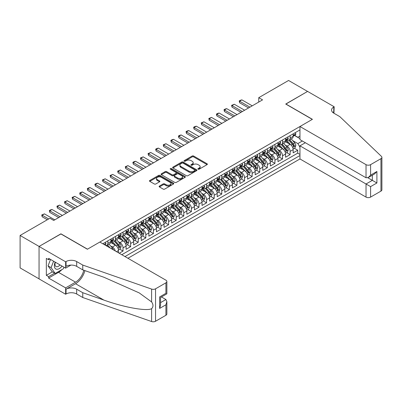 <?xml version="1.0" encoding="UTF-8"?>
<svg xmlns="http://www.w3.org/2000/svg" width="402" height="402" viewBox="0 0 402 402"><rect width="100%" height="100%" fill="white"/><g stroke="black" fill="none" stroke-linecap="round" stroke-linejoin="round"><path stroke-width="0.6" d="M198.101 169.207A0.739 0.427 0 0 0 199.146 169.207L207.065 164.634A1.055 0.608 0 0 0 207.372 164.202A1.055 0.608 0 0 0 207.065 163.77L193.648 156.026A1.055 0.608 0 0 0 192.156 156.026L184.237 160.599A0.739 0.427 0 0 0 184.021 160.9A0.739 0.427 0 0 0 184.237 161.202A0.739 0.427 0 0 0 185.277 161.202L186.302 160.609A3.372 1.95 0 0 1 191.076 160.609L192.191 161.252A3.372 1.95 0 0 1 193.181 162.629A3.372 1.95 0 0 1 192.191 164.011L191.166 164.599A0.739 0.427 0 0 0 190.95 164.9A0.739 0.427 0 0 0 191.166 165.202A0.739 0.427 0 0 0 192.211 165.202L193.236 164.609A3.372 1.95 0 0 1 198.005 164.609L199.126 165.257A3.372 1.95 0 0 1 200.116 166.634A3.372 1.95 0 0 1 199.126 168.011L198.101 168.604A0.739 0.427 0 0 0 197.884 168.905A0.739 0.427 0 0 0 198.101 169.207L198.101 168.604M159.428 186.066A1.055 0.608 0 0 0 159.122 186.498A1.055 0.608 0 0 0 159.428 186.925L163.192 189.101A1.055 0.608 0 0 0 164.684 189.101L173.483 184.021A1.055 0.608 0 0 0 173.79 183.593A1.055 0.608 0 0 0 173.483 183.161L160.061 175.413A1.055 0.608 0 0 0 158.574 175.413L149.775 180.493A1.055 0.608 0 0 0 149.469 180.925A1.055 0.608 0 0 0 149.775 181.352L154.323 183.98A1.055 0.608 0 0 0 155.815 183.98L159.579 181.804A1.055 0.608 0 0 0 159.885 181.377A1.055 0.608 0 0 0 159.579 180.945L157.323 179.644A2.819 1.628 0 0 1 156.499 178.493A2.819 1.628 0 0 1 158.237 176.986A2.819 1.628 0 0 1 161.313 177.342L170.147 182.438A2.819 1.628 0 0 1 170.971 183.593A2.819 1.628 0 0 1 169.232 185.096A2.819 1.628 0 0 1 166.157 184.744L164.684 183.895A1.055 0.608 0 0 0 163.192 183.895L159.428 186.066L159.428 186.925M60.923 233.954L39.084 246.431L20.1 235.466L20.1 267.913L39.049 278.852M60.923 233.823L87.5 249.17L312.304 119.384L285.721 104.038L307.555 91.43L288.571 80.47L258.757 97.681L258.757 102.063M20.1 235.466L49.908 218.256L53.707 220.452L262.556 99.872L258.757 97.681M186.377 175.714A1.055 0.608 0 0 0 187.87 175.714L196.663 170.639A1.055 0.608 0 0 0 196.975 170.207A1.055 0.608 0 0 0 196.663 169.775L183.247 162.031A1.055 0.608 0 0 0 181.754 162.031L172.96 167.106A1.055 0.608 0 0 0 172.649 167.539A1.055 0.608 0 0 0 172.96 167.971L186.377 175.714M170.684 169.368A0.739 0.427 0 0 1 171.433 169.468L185.061 177.337L176.277 182.407A1.055 0.608 0 0 1 174.785 182.407L161.368 174.659L165.132 172.503L165.132 171.629L161.368 173.8A1.055 0.608 0 0 0 161.061 174.232A1.055 0.608 0 0 0 161.368 174.659L161.368 173.8M165.132 172.503A1.055 0.608 0 0 1 166.624 172.503L166.624 171.629A1.055 0.608 0 0 0 165.132 171.629M166.624 171.629L172.066 174.769A1.055 0.608 0 0 0 173.558 174.769L176.051 173.327A1.055 0.608 0 0 0 176.362 172.895A1.055 0.608 0 0 0 176.051 172.468L170.388 169.197A0.739 0.427 0 0 1 170.172 168.895A0.739 0.427 0 0 1 170.629 168.498A0.739 0.427 0 0 1 171.433 168.594L185.076 176.468A1.055 0.608 0 0 1 185.382 176.9A1.055 0.608 0 0 1 185.076 177.327L185.076 176.468M119.248 253.25L123.042 251.054L119.59 249.059M118.098 241.491L120.007 242.592A4.296 2.482 60 0 1 123.042 247.853L126.082 246.099L126.082 249.3L130.64 246.672L127.183 244.677M125.695 237.11L127.6 238.21A4.296 2.482 60 0 1 130.64 243.471L133.675 241.718L133.675 244.918L138.233 242.285L134.781 240.29M133.288 232.723L135.198 233.823A4.296 2.482 60 0 1 138.233 239.084L141.273 237.331L141.273 240.532L145.831 237.904L142.373 235.909M140.886 228.336L142.79 229.436A4.296 2.482 60 0 1 145.831 234.703L148.866 232.949L148.866 236.15L153.423 233.517L149.966 231.522M148.479 223.954L150.383 225.055A4.296 2.482 60 0 1 153.423 230.316L156.458 228.562L156.458 231.763L161.016 229.13L157.564 227.135M156.071 219.567L157.981 220.668A4.296 2.482 60 0 1 161.016 225.929L164.056 224.175L164.056 227.376L168.614 224.748L165.157 222.753M163.669 215.186L165.574 216.286A4.296 2.482 60 0 1 168.614 221.547L171.649 219.793L171.649 222.994L176.207 220.361L172.749 218.366M171.262 210.799L173.167 211.899A4.296 2.482 60 0 1 176.207 217.16L179.247 215.407L179.247 218.608L183.799 215.98L180.347 213.985M178.855 206.417L180.764 207.517A4.296 2.482 60 0 1 183.799 212.779L186.84 211.025L186.84 214.226L191.397 211.593L187.94 209.598M186.453 202.03L188.357 203.131A4.296 2.482 60 0 1 191.397 208.392L194.432 206.638L194.432 209.839L198.99 207.211L195.533 205.216M194.045 197.643L195.95 198.744A4.296 2.482 60 0 1 198.99 204.01L202.03 202.256L202.03 205.457L206.583 202.824L203.131 200.829M201.638 193.261L203.548 194.362A4.296 2.482 60 0 1 206.583 199.623L209.623 197.869L209.623 201.07L214.181 198.437L210.723 196.442M209.236 188.875L211.14 189.975A4.296 2.482 60 0 1 214.181 195.236L217.216 193.483L217.216 196.684L221.773 194.055L218.316 192.061M216.829 184.493L218.738 185.593A4.296 2.482 60 0 1 221.773 190.855L224.813 189.101L224.813 192.302L229.366 189.669L225.914 187.674M224.422 180.106L226.331 181.207A4.296 2.482 60 0 1 229.366 186.468L232.406 184.714L232.406 187.915L236.964 185.287L233.507 183.292M232.019 175.719L233.924 176.825A4.296 2.482 60 0 1 236.964 182.086L239.999 180.332L239.999 183.533L244.557 180.9L241.105 178.905M239.612 171.337L241.522 172.438A4.296 2.482 60 0 1 244.557 177.699L247.597 175.945L247.597 179.146L252.154 176.518L248.697 174.518M247.21 166.951L249.114 168.051A4.296 2.482 60 0 1 252.154 173.317L255.19 171.559L255.19 174.759L259.747 172.131L256.29 170.136M254.803 162.569L256.707 163.669A4.296 2.482 60 0 1 259.747 168.93L262.782 167.177L262.782 170.378L267.34 167.745L263.888 165.75M262.395 158.182L264.305 159.282A4.296 2.482 60 0 1 267.34 164.544L270.38 162.79L270.38 165.991L274.938 163.363L271.481 161.368M269.993 153.8L271.898 154.901A4.296 2.482 60 0 1 274.938 160.162L277.973 158.408L277.973 161.609L282.531 158.976L279.073 156.981M277.586 149.413L279.49 150.514A4.296 2.482 60 0 1 282.531 155.775L285.571 154.021L285.571 157.222L290.123 154.594L290.123 151.393A4.296 2.482 -120 0 0 287.088 146.132L285.179 145.027M286.671 152.599L290.123 154.594M118.489 252.808L118.489 250.486A4.296 2.482 -120 0 0 115.449 245.225L110.751 242.512M115.273 250.954A4.296 2.482 60 0 0 112.414 246.979L110.505 245.878M126.082 246.099A4.296 2.482 -120 0 0 123.042 240.838L118.349 238.13M133.675 241.718A4.296 2.482 -120 0 0 130.64 236.456L125.942 233.743M141.273 237.331A4.296 2.482 -120 0 0 138.233 232.07L133.539 229.356M148.866 232.949A4.296 2.482 -120 0 0 145.831 227.683L141.132 224.974M156.458 228.562A4.296 2.482 -120 0 0 153.423 223.301L148.725 220.587M164.056 224.175A4.296 2.482 -120 0 0 161.016 218.914L156.323 216.206M171.649 219.793A4.296 2.482 -120 0 0 168.614 214.532L163.915 211.819M179.247 215.407A4.296 2.482 -120 0 0 176.207 210.145L171.508 207.437M186.84 211.025A4.296 2.482 -120 0 0 183.799 205.764L179.106 203.05M194.432 206.638A4.296 2.482 -120 0 0 191.397 201.377L186.699 198.663M202.03 202.256A4.296 2.482 -120 0 0 198.99 196.99L194.292 194.282M209.623 197.869A4.296 2.482 -120 0 0 206.583 192.608L201.889 189.895M217.216 193.483A4.296 2.482 -120 0 0 214.181 188.221L209.482 185.513M224.813 189.101A4.296 2.482 -120 0 0 221.773 183.84L217.075 181.126M232.406 184.714A4.296 2.482 -120 0 0 229.366 179.453L224.673 176.739M239.999 180.332A4.296 2.482 -120 0 0 236.964 175.071L232.266 172.357M247.597 175.945A4.296 2.482 -120 0 0 244.557 170.684L239.863 167.971M255.19 171.559A4.296 2.482 -120 0 0 252.154 166.297L247.456 163.589M262.782 167.177A4.296 2.482 -120 0 0 259.747 161.916L255.049 159.202M270.38 162.79A4.296 2.482 -120 0 0 267.34 157.529L262.647 154.82M277.973 158.408A4.296 2.482 -120 0 0 274.938 153.147L270.239 150.433M285.571 154.021A4.296 2.482 -120 0 0 282.531 148.76L277.832 146.047M127.942 258.27L299.962 158.956L366.031 197.101L366.031 183.99L372.337 180.352L372.337 175.217M124.982 256.556L299.962 155.534M299.962 129.926L102.806 243.753M112.374 240.642L112.414 240.662A4.296 2.482 60 0 0 114.56 240.878L117.6 239.125A4.296 2.482 -120 0 0 118.489 237.155L118.489 234.703M119.967 236.255L120.007 236.281A4.296 2.482 60 0 0 122.153 236.492L125.193 234.738A4.296 2.482 -120 0 0 126.082 232.773L126.082 230.316M127.56 231.874L127.6 231.894A4.296 2.482 60 0 0 129.751 232.105L132.786 230.351A4.296 2.482 -120 0 0 133.675 228.386L133.675 225.929M135.157 227.487L135.198 227.512A4.296 2.482 60 0 0 137.343 227.723L140.383 225.969A4.296 2.482 -120 0 0 141.273 223.999L141.273 221.547M142.75 223.1L142.79 223.125A4.296 2.482 60 0 0 144.936 223.336L147.976 221.582A4.296 2.482 -120 0 0 148.866 219.618L148.866 217.16M150.343 218.718L150.383 218.738A4.296 2.482 60 0 0 152.534 218.954L155.569 217.201A4.296 2.482 -120 0 0 156.458 215.231L156.458 212.779M157.941 214.331L157.981 214.356A4.296 2.482 60 0 0 160.127 214.567L163.167 212.814A4.296 2.482 -120 0 0 164.056 210.849L164.056 208.392M165.534 209.95L165.574 209.97A4.296 2.482 60 0 0 167.724 210.186L170.76 208.432A4.296 2.482 -120 0 0 171.649 206.462L171.649 204.005M173.131 205.563L173.167 205.588A4.296 2.482 60 0 0 175.317 205.799L178.352 204.045A4.296 2.482 -120 0 0 179.247 202.08L179.247 199.623M180.724 201.181L180.764 201.201A4.296 2.482 60 0 0 182.91 201.412L185.95 199.658A4.296 2.482 -120 0 0 186.84 197.694L186.84 195.236M188.317 196.794L188.357 196.819A4.296 2.482 60 0 0 190.508 197.03L193.543 195.277A4.296 2.482 -120 0 0 194.432 193.307L194.432 190.855M195.915 192.407L195.95 192.432A4.296 2.482 60 0 0 198.101 192.643L201.141 190.89A4.296 2.482 -120 0 0 202.03 188.925L202.03 186.468M203.507 188.025L203.548 188.046A4.296 2.482 60 0 0 205.693 188.262L208.733 186.508A4.296 2.482 -120 0 0 209.623 184.538L209.623 182.086M211.1 183.639L211.14 183.664A4.296 2.482 60 0 0 213.291 183.875L216.326 182.121A4.296 2.482 -120 0 0 217.216 180.156L217.216 177.699M218.698 179.257L218.738 179.277A4.296 2.482 60 0 0 220.884 179.493L223.924 177.739A4.296 2.482 -120 0 0 224.813 175.769L224.813 173.312M226.291 174.87L226.331 174.895A4.296 2.482 60 0 0 228.477 175.106L231.517 173.352A4.296 2.482 -120 0 0 232.406 171.388L232.406 168.93M233.884 170.483L233.924 170.508A4.296 2.482 60 0 0 236.074 170.719L239.11 168.966A4.296 2.482 -120 0 0 239.999 167.001L239.999 164.544M241.481 166.101L241.522 166.121A4.296 2.482 60 0 0 243.667 166.338L246.707 164.584A4.296 2.482 -120 0 0 247.597 162.614L247.597 160.162M249.074 161.715L249.114 161.74A4.296 2.482 60 0 0 251.26 161.951L254.3 160.197A4.296 2.482 -120 0 0 255.19 158.232L255.19 155.775M256.667 157.333L256.707 157.353A4.296 2.482 60 0 0 258.858 157.569L261.893 155.815A4.296 2.482 -120 0 0 262.782 153.845L262.782 151.393M264.265 152.946L264.305 152.971A4.296 2.482 60 0 0 266.451 153.182L269.491 151.428A4.296 2.482 -120 0 0 270.38 149.464L270.38 147.006M271.858 148.564L271.898 148.584A4.296 2.482 60 0 0 274.048 148.8L277.084 147.042A4.296 2.482 -120 0 0 277.973 145.077L277.973 142.62M279.455 144.177L279.49 144.202A4.296 2.482 60 0 0 281.641 144.413L284.676 142.66A4.296 2.482 -120 0 0 285.571 140.695L285.571 138.238M121.791 254.717L297.721 153.147L297.721 150.207L293.164 152.84L293.164 149.639A4.296 2.482 -120 0 0 290.123 144.378L285.43 141.665M287.048 139.79L287.088 139.816A4.296 2.482 -120 0 0 289.234 140.027A4.296 2.482 -120 0 0 290.123 138.062L290.123 135.605M289.234 140.027L292.274 138.273A4.296 2.482 -120 0 0 293.164 136.308L293.164 133.851M103.299 244.039L103.299 243.471M107.857 240.838L107.857 243.295A4.296 2.482 60 0 1 106.967 245.26A4.296 2.482 60 0 1 105.641 245.391M106.967 245.26L110.002 243.506A4.296 2.482 -120 0 0 110.892 241.542L110.892 239.084M115.449 236.456L115.449 238.909A4.296 2.482 60 0 1 114.56 240.878M123.042 232.07L123.042 234.527A4.296 2.482 60 0 1 122.153 236.492M130.64 227.683L130.64 230.14A4.296 2.482 60 0 1 129.751 232.105M138.233 223.301L138.233 225.753A4.296 2.482 60 0 1 137.343 227.723M145.831 218.914L145.831 221.371A4.296 2.482 60 0 1 144.936 223.336M153.423 214.532L153.423 216.985A4.296 2.482 60 0 1 152.534 218.954M161.016 210.145L161.016 212.603A4.296 2.482 60 0 1 160.127 214.567M168.614 205.764L168.614 208.216A4.296 2.482 60 0 1 167.724 210.186M176.207 201.377L176.207 203.834A4.296 2.482 60 0 1 175.317 205.799M183.799 196.99L183.799 199.447A4.296 2.482 60 0 1 182.91 201.412M191.397 192.608L191.397 195.06A4.296 2.482 60 0 1 190.508 197.03M198.99 188.221L198.99 190.679A4.296 2.482 60 0 1 198.101 192.643M206.583 183.84L206.583 186.292A4.296 2.482 60 0 1 205.693 188.262M214.181 179.453L214.181 181.91A4.296 2.482 60 0 1 213.291 183.875M221.773 175.071L221.773 177.523A4.296 2.482 60 0 1 220.884 179.493M229.366 170.684L229.366 173.141A4.296 2.482 60 0 1 228.477 175.106M236.964 166.297L236.964 168.755A4.296 2.482 60 0 1 236.074 170.719M244.557 161.916L244.557 164.368A4.296 2.482 60 0 1 243.667 166.338M252.154 157.529L252.154 159.986A4.296 2.482 60 0 1 251.26 161.951M259.747 153.147L259.747 155.599A4.296 2.482 60 0 1 258.858 157.569M267.34 148.76L267.34 151.217A4.296 2.482 60 0 1 266.451 153.182M274.938 144.373L274.938 146.83A4.296 2.482 60 0 1 274.048 148.8M282.531 139.991L282.531 142.449A4.296 2.482 60 0 1 281.641 144.413M282.531 155.775L282.531 158.976M274.938 160.162L274.938 163.363M267.34 164.544L267.34 167.745M259.747 168.93L259.747 172.131M252.154 173.317L252.154 176.518M244.557 177.699L244.557 180.9M236.964 182.086L236.964 185.287M229.366 186.468L229.366 189.669M221.773 190.855L221.773 194.055M214.181 195.236L214.181 198.437M206.583 199.623L206.583 202.824M198.99 204.01L198.99 207.211M191.397 208.392L191.397 211.593M183.799 212.779L183.799 215.98M176.207 217.16L176.207 220.361M168.614 221.547L168.614 224.748M161.016 225.929L161.016 229.13M153.423 230.316L153.423 233.517M145.831 234.703L145.831 237.904M138.233 239.084L138.233 242.285M130.64 243.471L130.64 246.672M123.042 247.853L123.042 251.054M299.962 147.202L297.872 143.584L292.777 140.645M297.872 143.584L302.354 141.001M294.49 135.494L299.962 138.655M294.641 135.409L297.872 137.273L299.962 136.067M294.264 148.212L297.721 150.207M297.721 153.147L299.962 154.438M198.397 169.312L199.126 168.89A3.372 1.95 0 0 0 200.116 167.513L200.116 166.634M193.181 162.629L193.181 163.508A3.372 1.95 0 0 1 192.191 164.885L191.463 165.307M207.065 163.77L207.065 164.634L193.648 156.901A1.055 0.608 0 0 0 192.156 156.901L184.528 161.302M196.663 169.775L196.663 170.639L183.247 162.905A1.055 0.608 0 0 0 181.754 162.905L172.976 167.976M194.799 170.508A0.739 0.427 0 0 0 195.015 170.207A0.739 0.427 0 0 0 194.799 169.905L183.026 163.106A0.739 0.427 0 0 0 181.98 163.106L180.9 163.73A3.372 1.95 0 0 0 179.91 165.106A3.372 1.95 0 0 0 180.9 166.483L188.95 171.131A3.372 1.95 0 0 0 193.719 171.131L194.799 170.508L194.799 171.383A0.739 0.427 0 0 0 195.015 171.081L195.015 170.207M179.91 165.106L179.91 165.981A3.372 1.95 0 0 0 180.9 167.363L180.9 166.483M194.799 171.383L193.719 172.011A3.372 1.95 0 0 1 188.95 172.011L180.9 167.363M166.624 172.503L172.066 175.644A1.055 0.608 0 0 0 173.558 175.644L176.051 174.202A1.055 0.608 0 0 0 176.362 173.775L176.362 172.895M177.714 178.031A2.819 1.628 0 0 0 180.784 178.382A2.819 1.628 0 0 0 182.528 176.875A2.819 1.628 0 0 0 181.699 175.724L178.588 173.93A1.055 0.608 0 0 0 177.096 173.93L174.599 175.372A1.055 0.608 0 0 0 174.292 175.8A1.055 0.608 0 0 0 174.599 176.232L177.714 178.031L177.714 178.905A2.819 1.628 0 0 0 180.784 179.257A2.819 1.628 0 0 0 182.528 177.754L182.528 176.875M174.292 175.8L174.292 176.679A1.055 0.608 0 0 0 174.599 177.111L174.599 176.232M177.714 178.905L174.599 177.111M170.971 183.593L170.971 184.468A2.819 1.628 0 0 1 169.232 185.97A2.819 1.628 0 0 1 166.157 185.618L164.684 184.769A1.055 0.608 0 0 0 163.192 184.769L159.443 186.935M156.499 178.493L156.499 179.367A2.819 1.628 0 0 0 157.323 180.518L157.323 179.644M159.579 180.945L159.579 181.804L157.323 180.518M173.468 184.031L160.061 176.292A1.055 0.608 0 0 0 158.574 176.292L149.79 181.362M293.098 148.886L295.063 147.75L295.822 145.559A2.844 1.643 -120 0 0 294.711 142.886L291.244 138.871M290.546 144.655L286.581 140.062M288.289 143.318L285.988 140.65A6.819 3.94 -120 0 0 285.777 140.414M288.847 140.182L292.36 144.248A2.844 1.643 60 0 1 293.375 146.207C293.802 146.78 294.103 146.604 294.284 145.68A2.844 1.643 -120 0 0 293.269 143.72L289.802 139.705M289.053 140.117L292.827 144.484A1.452 0.839 60 0 1 293.194 145.052L294.284 145.68M293.375 146.207L293.581 146.544M295.174 132.69L295.822 133.811A2.844 1.643 60 0 1 295.234 135.067L293.787 135.901A2.844 1.643 -120 0 0 294.284 135.243L294.224 134.992M293.259 136.032L293.269 136.032A2.844 1.643 -120 0 0 293.787 135.901M293.917 135.032L294.284 135.243C294.103 134.816 293.802 134.992 293.375 135.77A2.844 1.643 60 0 1 293.164 136.177M249.949 107.148L239.622 101.188L239.622 102.766L239.205 100.947L240.341 100.289L241.898 99.872L252.23 105.837M248.582 107.937L239.622 102.766M241.898 99.872L239.622 101.188L239.205 100.947M55.18 262.124A6.98 4.03 120 0 0 56.818 269.28A6.98 4.03 120 0 0 62.029 266.074M55.416 262.26A4.779 2.759 120 0 0 55.999 266.536A4.779 2.759 120 0 0 56.697 266.752A4.779 2.759 120 0 0 59.993 264.903M63.988 267.204L63.385 268.747L55.19 273.481L52.149 271.727L48.049 265.898L50.551 259.451M55.19 273.481L51.089 267.652L53.592 261.205M48.049 265.898L51.089 267.652M305.354 142.73L299.962 145.846L370.589 186.623L370.589 197.101L380.955 191.116L380.955 158.669A3.221 1.859 0 0 0 381.9 157.353A3.221 1.859 0 0 0 381.438 156.393L339.831 116.64L333.755 113.133A7.517 4.342 180 0 1 331.555 110.068A7.517 4.342 180 0 1 333.755 106.997L334.173 106.756L307.59 91.41L285.832 104.103M299.962 145.846L299.962 158.956M285.832 103.972L312.414 119.319L299.962 126.509L366.031 164.654A3.221 1.859 0 0 0 370.589 164.654L380.955 158.669M334.173 106.756L333.946 113.243M299.962 126.509L299.962 139.62L366.031 177.764L366.031 164.654M381.9 157.353L381.9 189.799A3.221 1.859 180 0 1 380.955 191.116M370.589 197.101A3.221 1.859 180 0 1 366.031 197.101M332.811 112.465A7.517 4.342 180 0 1 333.755 111.796L333.755 106.997M367.855 177.764L376.895 182.985L370.589 186.623M370.589 164.654L370.589 175.136L368.312 177.538L366.031 177.764M370.589 175.136L376.895 171.493L374.614 173.9L368.312 177.538M99.842 242.044L165.915 280.189A3.221 1.859 -0 0 1 166.86 281.506A3.221 1.859 -0 0 1 165.915 282.822L155.549 288.807L155.549 321.253A3.221 1.859 180 0 1 151.604 321.53L82.757 297.51L76.681 294.003A7.517 4.342 -0 0 0 66.049 294.003L65.632 294.244L39.049 278.898L39.049 246.451L60.808 233.889L87.39 249.235L99.842 242.044M82.757 297.51L82.757 292.711L103.867 300.073C124.042 307.349 146.584 311.419 151.604 308.701C153.433 306.826 153.433 304.565 151.604 301.917L139.218 292.907L103.867 277.229L82.757 269.868L76.681 266.36A7.517 4.342 -0 0 0 66.049 266.36L66.049 261.556L65.632 261.797L39.049 246.451M82.757 269.868L82.757 265.064L76.681 261.556A7.517 4.342 -0 0 0 66.049 261.556M103.867 300.073L75.541 283.722L66.049 289.204A7.517 4.342 -0 0 1 76.681 289.204L82.757 292.711M165.915 315.268L165.915 304.791L166.86 301.616L166.86 313.952A3.221 1.859 180 0 1 165.915 315.268L155.549 321.253M151.604 301.917L151.604 289.083L82.757 265.064M61.878 269.621A12.085 6.975 -60 0 1 58.526 272.345L48.617 278.063L48.617 276.661L54.657 273.174M49.833 259.034L48.617 259.737L46.341 258.421L46.341 275.345L48.617 276.661M48.617 259.737L48.617 258.335L65.632 268.154L65.632 261.797M65.632 294.244L65.632 287.887L75.541 282.164A12.085 6.975 120 0 0 83.767 270.219M48.617 278.063L65.632 287.887M161.468 296.957L165.915 299.53L166.86 301.616M75.541 283.722A13.99 8.075 120 0 0 84.897 270.611M70.933 265.094L65.632 268.154M151.604 289.083A3.221 1.859 -0 0 0 155.549 288.807M46.341 275.345L52.381 271.858M165.915 304.791L159.614 308.429L160.554 305.254L160.554 297.485L166.86 293.847L166.86 281.506M159.614 308.429L159.614 296.942C160.84 297.651 160.84 297.651 159.614 296.942L165.915 293.299C167.147 294.013 167.147 294.013 165.915 293.304L165.915 282.822M285.505 153.268L287.465 152.137L288.224 149.946A2.844 1.643 -120 0 0 287.118 147.273L283.646 143.253M282.953 149.036L278.988 144.449M280.696 147.7L278.395 145.037A6.819 3.94 -120 0 0 278.184 144.8M281.254 144.569L284.762 148.629A2.844 1.643 60 0 1 285.777 150.594C286.204 151.162 286.51 150.991 286.691 150.067A2.844 1.643 -120 0 0 285.676 148.107L282.204 144.087M281.46 144.499L285.229 148.866A1.452 0.839 60 0 1 285.596 149.433L286.691 150.067M285.777 150.594L285.983 150.931M277.908 157.654L279.872 156.524L280.631 154.328A2.844 1.643 -120 0 0 279.526 151.654L276.053 147.64M275.36 153.423L271.39 148.83M273.099 152.087L270.797 149.423A6.819 3.94 -120 0 0 270.586 149.182M273.661 148.951L277.169 153.016A2.844 1.643 60 0 1 278.184 154.976C278.611 155.549 278.918 155.373 279.094 154.448A2.844 1.643 -120 0 0 278.078 152.489L274.611 148.474M273.868 148.886L277.636 153.252A1.452 0.839 60 0 1 278.003 153.82L279.094 154.448M278.184 154.976L278.39 155.313M270.315 162.041L272.28 160.906L273.038 158.715A2.844 1.643 -120 0 0 271.928 156.041L268.461 152.021M267.762 157.81L263.797 153.217M265.506 156.468L263.204 153.805A6.819 3.94 -120 0 0 262.993 153.569M266.064 153.338L269.576 157.398A2.844 1.643 60 0 1 270.591 159.363C271.018 159.936 271.32 159.76 271.501 158.835A2.844 1.643 -120 0 0 270.486 156.875L267.013 152.855M266.27 153.273L270.043 157.639A1.452 0.839 60 0 1 270.405 158.202L271.501 158.835M270.591 159.363L270.797 159.7M262.722 166.423L264.682 165.292L265.441 163.096A2.844 1.643 -120 0 0 264.335 160.428L260.863 156.408M260.169 162.192L256.205 157.599M257.913 160.855L255.612 158.192A6.819 3.94 -120 0 0 255.401 157.951M258.471 157.72L261.978 161.785A2.844 1.643 60 0 1 262.993 163.745C263.421 164.317 263.727 164.142 263.908 163.222A2.844 1.643 -120 0 0 262.893 161.257L259.421 157.242M258.677 157.654L262.446 162.021A1.452 0.839 60 0 1 262.813 162.589L263.908 163.222M262.993 163.745L263.199 164.081M287.581 137.077L288.224 138.193A2.844 1.643 60 0 1 287.636 139.454L286.194 140.288A2.844 1.643 -120 0 0 286.691 139.63L286.631 139.378M285.661 140.419L285.676 140.419A2.844 1.643 -120 0 0 286.194 140.288M286.324 139.419L286.691 139.63C286.51 139.203 286.209 139.378 285.777 140.157A2.844 1.643 60 0 1 285.571 140.559M242.356 111.535L232.024 105.57L232.024 107.148L231.607 105.329L234.306 104.254L244.632 110.218M240.989 112.324L232.024 107.148M234.306 104.254L232.024 105.57L231.607 105.329M279.988 141.459L280.631 142.579A2.844 1.643 60 0 1 280.043 143.836L278.601 144.67A2.844 1.643 -120 0 0 279.094 144.017L279.033 143.76M278.068 144.805L278.078 144.805A2.844 1.643 -120 0 0 278.601 144.67M278.727 143.8L279.094 144.017C278.918 143.584 278.611 143.76 278.184 144.539A2.844 1.643 60 0 1 277.973 144.946M234.763 115.917L224.432 109.957L224.432 111.535L224.014 109.716L225.155 109.058L226.708 108.64L237.039 114.605M233.391 116.711L224.432 111.535M226.708 108.64L224.432 109.957L224.014 109.716M272.39 145.846L273.038 146.961A2.844 1.643 60 0 1 272.445 148.222L271.003 149.057A2.844 1.643 -120 0 0 271.501 148.398L271.44 148.147M270.476 149.187L270.486 149.187A2.844 1.643 -120 0 0 271.003 149.057M271.134 148.187L271.501 148.398C271.32 147.971 271.018 148.147 270.591 148.926A2.844 1.643 60 0 1 270.38 149.333M227.165 120.304L216.839 114.339L216.839 115.917L216.422 114.098L217.557 113.439L219.115 113.027L229.447 118.987M225.798 121.092L216.839 115.917M219.115 113.027L216.839 114.339L216.422 114.098M264.797 150.227L265.441 151.348A2.844 1.643 60 0 1 264.853 152.604L263.411 153.438A2.844 1.643 -120 0 0 263.908 152.785L263.848 152.534M262.878 153.574L262.893 153.574A2.844 1.643 -120 0 0 263.411 153.438M263.536 152.574L263.908 152.785C263.727 152.353 263.421 152.529 262.993 153.308A2.844 1.643 60 0 1 262.782 153.715M219.572 124.69L209.241 118.726L209.241 120.304L208.824 118.484L211.522 117.409L221.849 123.374M218.206 125.479L209.241 120.304M211.522 117.409L209.241 118.726L208.824 118.484M255.124 170.81L257.089 169.674L257.848 167.483A2.844 1.643 -120 0 0 256.737 164.81L253.27 160.795M252.577 166.579L248.607 161.986M250.315 165.242L248.014 162.574A6.819 3.94 -120 0 0 247.803 162.338M250.873 162.106L254.386 166.172A2.844 1.643 60 0 1 255.401 168.131C255.828 168.704 256.129 168.528 256.31 167.604A2.844 1.643 -120 0 0 255.295 165.644L251.828 161.624M251.084 162.041L254.853 166.408A1.452 0.839 60 0 1 255.22 166.976L256.31 167.604M255.401 168.131L255.607 168.468M257.205 154.614L257.848 155.73A2.844 1.643 60 0 1 257.26 156.991L255.818 157.825A2.844 1.643 -120 0 0 256.31 157.167L256.25 156.916M255.285 157.956L255.295 157.956A2.844 1.643 -120 0 0 255.818 157.825M255.943 156.956L256.31 157.167C256.134 156.74 255.828 156.916 255.401 157.695A2.844 1.643 60 0 1 255.19 158.102M211.975 129.072L201.648 123.112L201.648 124.69L201.231 122.871L203.925 121.796L214.256 127.756M210.608 129.861L201.648 124.69M203.925 121.796L201.648 123.112L201.231 122.871M247.531 175.192L249.496 174.061L250.255 171.87A2.844 1.643 -120 0 0 249.145 169.197L245.677 165.177M244.979 170.961L241.014 166.368M242.723 169.624L240.421 166.961A6.819 3.94 -120 0 0 240.21 166.724M243.28 166.493L246.793 170.554A2.844 1.643 60 0 1 247.808 172.513C248.235 173.086 248.536 172.91 248.717 171.991A2.844 1.643 -120 0 0 247.702 170.031L244.23 166.011M243.486 166.423L247.26 170.79A1.452 0.839 60 0 1 247.622 171.358L248.717 171.991M247.808 172.513L248.014 172.855M249.607 159.001L250.255 160.117A2.844 1.643 60 0 1 249.662 161.378L248.22 162.207A2.844 1.643 -120 0 0 248.717 161.554L248.657 161.302M247.692 162.343L247.702 162.343A2.844 1.643 -120 0 0 248.22 162.207M248.351 161.343L248.717 161.554C248.536 161.127 248.235 161.302 247.808 162.081A2.844 1.643 60 0 1 247.597 162.483M204.382 133.459L194.055 127.494L194.055 129.072L193.638 127.253L194.774 126.595L196.332 126.178L206.658 132.142M203.015 134.248L194.055 129.072M196.332 126.178L194.055 127.494L193.638 127.253M239.939 179.578L241.898 178.443L242.657 176.252A2.844 1.643 -120 0 0 241.552 173.579L238.079 169.564M237.386 175.347L233.421 170.755M235.13 174.011L232.828 171.342A6.819 3.94 -120 0 0 232.617 171.106M235.688 170.875L239.195 174.94A2.844 1.643 60 0 1 240.21 176.9C240.637 177.473 240.944 177.297 241.125 176.372A2.844 1.643 -120 0 0 240.11 174.413L236.637 170.398M235.894 170.81L239.662 175.177A1.452 0.839 60 0 1 240.029 175.744L241.125 176.372M240.21 176.9L240.416 177.237M242.014 163.383L242.657 164.503A2.844 1.643 60 0 1 242.069 165.76L240.627 166.594A2.844 1.643 -120 0 0 241.125 165.941L241.064 165.684M240.094 166.73L240.11 166.73A2.844 1.643 -120 0 0 240.627 166.594M240.753 165.724L241.125 165.941C240.944 165.508 240.637 165.684 240.21 166.463A2.844 1.643 60 0 1 239.999 166.87M196.789 137.841L186.458 131.881L186.458 133.459L186.041 131.64L187.181 130.982L188.739 130.565L199.065 136.529M195.422 138.63L186.458 133.459M188.739 130.565L186.458 131.881L186.041 131.64M232.341 183.96L234.306 182.83L235.064 180.639A2.844 1.643 -120 0 0 233.954 177.965L230.487 173.945M229.788 179.729L225.823 175.141M227.532 178.393L225.231 175.729A6.819 3.94 -120 0 0 225.019 175.493M228.09 175.262L231.602 179.322A2.844 1.643 60 0 1 232.617 181.287C233.044 181.855 233.346 181.684 233.527 180.759A2.844 1.643 -120 0 0 232.512 178.8L229.045 174.78M228.296 175.192L232.07 179.558A1.452 0.839 60 0 1 232.436 180.126L233.527 180.759M232.617 181.287L232.823 181.624M234.421 167.77L235.064 168.885A2.844 1.643 60 0 1 234.477 170.147L233.034 170.981A2.844 1.643 -120 0 0 233.527 170.322L233.467 170.071M232.502 171.111L232.512 171.111A2.844 1.643 -120 0 0 233.034 170.981M233.16 170.111L233.527 170.322C233.351 169.895 233.044 170.071 232.617 170.85A2.844 1.643 60 0 1 232.406 171.252M189.191 142.228L178.865 136.263L178.865 137.841L178.448 136.022L179.588 135.363L181.141 134.946L191.473 140.911M187.824 143.017L178.865 137.841M181.141 134.946L178.865 136.263L178.448 136.022M224.748 188.347L226.708 187.216L227.472 185.02A2.844 1.643 -120 0 0 226.361 182.347L222.889 178.332M222.195 184.116L218.231 179.523M219.939 182.779L217.638 180.116A6.819 3.94 -120 0 0 217.427 179.875M220.497 179.644L224.004 183.709A2.844 1.643 60 0 1 225.019 185.669C225.452 186.242 225.753 186.066 225.934 185.141A2.844 1.643 -120 0 0 224.919 183.181L221.447 179.166M220.703 179.578L224.477 183.945A1.452 0.839 60 0 1 224.839 184.513L225.934 185.141M225.019 185.669L225.231 186.005M226.823 172.151L227.472 173.272A2.844 1.643 60 0 1 226.879 174.528L225.437 175.362A2.844 1.643 -120 0 0 225.934 174.709L225.874 174.453M224.909 175.498L224.919 175.498A2.844 1.643 -120 0 0 225.437 175.362M225.567 174.493L225.934 174.709C225.753 174.277 225.452 174.453 225.019 175.232A2.844 1.643 60 0 1 224.813 175.639M181.598 146.609L171.272 140.65L171.272 142.228L170.85 140.409L171.991 139.75L173.548 139.333L183.875 145.298M180.232 147.403L171.272 142.228M173.548 139.333L171.272 140.65L170.85 140.409M217.155 192.734L219.115 191.598L219.874 189.407A2.844 1.643 -120 0 0 218.768 186.734L215.296 182.719M214.603 188.503L210.638 183.91M212.346 187.161L210.045 184.498A6.819 3.94 -120 0 0 209.829 184.262M212.904 184.031L216.412 188.096A2.844 1.643 60 0 1 217.427 190.056C217.854 190.628 218.16 190.453 218.336 189.528A2.844 1.643 -120 0 0 217.321 187.568L213.854 183.548M213.11 183.965L216.879 188.332A1.452 0.839 60 0 1 217.246 188.895L218.336 189.528M217.427 190.056L217.633 190.392M219.231 176.538L219.874 177.654A2.844 1.643 60 0 1 219.286 178.915L217.844 179.749A2.844 1.643 -120 0 0 218.336 179.091L218.281 178.84M217.311 179.88L217.321 179.88A2.844 1.643 -120 0 0 217.844 179.749M217.969 178.88L218.336 179.091C218.16 178.664 217.854 178.84 217.427 179.619A2.844 1.643 60 0 1 217.216 180.026M174.006 150.996L163.674 145.032L163.674 146.614L163.257 144.79L165.956 143.72L176.282 149.68M172.639 151.785L163.674 146.614M165.956 143.72L163.674 145.032L163.257 144.79M209.558 197.116L211.522 195.985L212.281 193.789A2.844 1.643 -120 0 0 211.171 191.121L207.703 187.101M207.005 192.885L203.04 188.292M204.749 191.548L202.447 188.885A6.819 3.94 -120 0 0 202.236 188.644M205.306 188.412L208.819 192.478A2.844 1.643 60 0 1 209.834 194.437C210.261 195.01 210.563 194.834 210.743 193.915A2.844 1.643 -120 0 0 209.728 191.95L206.261 187.935M205.512 188.347L209.286 192.714A1.452 0.839 60 0 1 209.653 193.282L210.743 193.915M209.834 194.437L210.04 194.774M211.633 180.92L212.281 182.041A2.844 1.643 60 0 1 211.693 183.297L210.246 184.131A2.844 1.643 -120 0 0 210.743 183.478L210.683 183.227M209.718 184.267L209.728 184.267A2.844 1.643 -120 0 0 210.246 184.131M210.377 183.267L210.743 183.478C210.563 183.046 210.261 183.222 209.834 184.005A2.844 1.643 60 0 1 209.623 184.407M166.408 155.383L156.082 149.418L156.082 150.996L155.664 149.177L156.8 148.519L158.358 148.102L168.689 154.066M165.041 156.172L156.082 150.996M158.358 148.102L156.082 149.418L155.664 149.177M201.965 201.502L203.925 200.367L204.683 198.176A2.844 1.643 -120 0 0 203.578 195.503L200.106 191.488M199.412 197.271L195.447 192.679M197.156 195.935L194.854 193.267A6.819 3.94 -120 0 0 194.643 193.03M197.714 192.799L201.221 196.864A2.844 1.643 60 0 1 202.236 198.824C202.663 199.397 202.97 199.221 203.151 198.297A2.844 1.643 -120 0 0 202.136 196.337L198.663 192.317M197.92 192.734L201.693 197.101A1.452 0.839 60 0 1 202.055 197.668L203.151 198.297M202.236 198.824L202.447 199.161M204.04 185.307L204.683 186.422A2.844 1.643 60 0 1 204.095 187.684L202.653 188.518A2.844 1.643 -120 0 0 203.151 187.86L203.09 187.608M202.121 188.649L202.136 188.649A2.844 1.643 -120 0 0 202.653 188.518M202.784 187.649L203.151 187.86C202.97 187.432 202.668 187.608 202.236 188.387A2.844 1.643 60 0 1 202.03 188.794M158.815 159.765L148.489 153.805L148.489 155.383L148.067 153.564L150.765 152.489L161.091 158.448M157.448 160.554L148.489 155.383M150.765 152.489L148.489 153.805L148.067 153.564M194.372 205.884L196.332 204.754L197.091 202.563A2.844 1.643 -120 0 0 195.985 199.889L192.513 195.869M191.819 201.653L187.85 197.06M189.563 200.317L187.257 197.653A6.819 3.94 -120 0 0 187.046 197.417M190.121 197.186L193.628 201.246A2.844 1.643 60 0 1 194.643 203.206C195.07 203.779 195.377 203.603 195.553 202.683A2.844 1.643 -120 0 0 194.538 200.724L191.071 196.704M190.327 197.116L194.096 201.482A1.452 0.839 60 0 1 194.462 202.05L195.553 202.683M194.643 203.206L194.849 203.548M196.447 189.694L197.091 190.809A2.844 1.643 60 0 1 196.503 192.071L195.06 192.9A2.844 1.643 -120 0 0 195.553 192.246L195.493 191.995M194.528 193.035L194.538 193.035A2.844 1.643 -120 0 0 195.06 192.9M195.186 192.035L195.553 192.246C195.377 191.819 195.07 191.995 194.643 192.774A2.844 1.643 60 0 1 194.432 193.176M151.222 164.152L140.891 158.187L140.891 159.765L140.474 157.946L143.172 156.87L153.499 162.835M149.856 164.941L140.891 159.765M143.172 156.87L140.891 158.187L140.474 157.946M186.774 210.271L188.739 209.135L189.498 206.945A2.844 1.643 -120 0 0 188.387 204.271L184.92 200.256M184.222 206.04L180.257 201.447M181.965 204.703L179.664 202.035A6.819 3.94 -120 0 0 179.453 201.799M182.523 201.568L186.036 205.633A2.844 1.643 60 0 1 187.051 207.593C187.478 208.166 187.779 207.99 187.96 207.065A2.844 1.643 -120 0 0 186.945 205.105L183.478 201.09M182.729 201.502L186.503 205.869A1.452 0.839 60 0 1 186.87 206.437L187.96 207.065M187.051 207.593L187.257 207.929M188.85 194.076L189.498 195.196A2.844 1.643 60 0 1 188.91 196.452L187.463 197.287A2.844 1.643 -120 0 0 187.96 196.633L187.9 196.377M186.935 197.422L186.945 197.422A2.844 1.643 -120 0 0 187.463 197.287M187.593 196.417L187.96 196.633C187.779 196.201 187.478 196.377 187.051 197.156A2.844 1.643 60 0 1 186.84 197.563M143.625 168.533L133.298 162.574L133.298 164.152L132.881 162.333L134.017 161.674L135.575 161.257L145.906 167.222M142.258 169.322L133.298 164.152M135.575 161.257L133.298 162.574L132.881 162.333M179.181 214.658L181.141 213.522L181.9 211.331A2.844 1.643 -120 0 0 180.794 208.658L177.322 204.638M176.629 210.422L172.664 205.834M174.373 209.085L172.071 206.422A6.819 3.94 -120 0 0 171.86 206.186M174.93 205.955L178.438 210.015A2.844 1.643 60 0 1 179.453 211.98C179.88 212.547 180.186 212.377 180.367 211.452A2.844 1.643 -120 0 0 179.352 209.492L175.88 205.472M175.136 205.889L178.905 210.251A1.452 0.839 60 0 1 179.272 210.819L180.367 211.452M179.453 211.98L179.659 212.316M181.257 198.462L181.9 199.578A2.844 1.643 60 0 1 181.312 200.839L179.87 201.673A2.844 1.643 -120 0 0 180.367 201.015L180.307 200.764M179.337 201.804L179.352 201.804A2.844 1.643 -120 0 0 179.87 201.673M180.001 200.804L180.367 201.015C180.186 200.588 179.885 200.764 179.453 201.543A2.844 1.643 60 0 1 179.247 201.945M136.032 172.92L125.7 166.956L125.7 168.533L125.283 166.714L127.982 165.639L138.308 171.604M134.665 173.709L125.7 168.533M127.982 165.639L125.7 166.956L125.283 166.714M171.584 219.04L173.548 217.909L174.307 215.713A2.844 1.643 -120 0 0 173.197 213.04L169.729 209.025M169.036 214.809L165.066 210.216M166.775 213.472L164.473 210.809A6.819 3.94 -120 0 0 164.262 210.568M167.338 210.336L170.845 214.402A2.844 1.643 60 0 1 171.86 216.361C172.287 216.934 172.589 216.758 172.77 215.834A2.844 1.643 -120 0 0 171.754 213.874L168.287 209.859M167.544 210.271L171.312 214.638A1.452 0.839 60 0 1 171.679 215.206L172.77 215.834M171.86 216.361L172.066 216.698M173.664 202.844L174.307 203.965A2.844 1.643 60 0 1 173.719 205.221L172.277 206.055A2.844 1.643 -120 0 0 172.77 205.402L172.709 205.146M171.744 206.191L171.754 206.191A2.844 1.643 -120 0 0 172.277 206.055M172.403 205.186L172.77 205.402C172.594 204.97 172.287 205.146 171.86 205.924A2.844 1.643 60 0 1 171.649 206.332M128.439 177.307L118.108 171.342L118.108 172.92L117.691 171.101L120.384 170.026L130.715 175.991M127.067 178.096L118.108 172.92M120.384 170.026L118.108 171.342L117.691 171.101M163.991 223.427L165.956 222.291L166.714 220.1A2.844 1.643 -120 0 0 165.604 217.427L162.137 213.412M161.438 219.196L157.473 214.603M159.182 217.854L156.88 215.191A6.819 3.94 -120 0 0 156.669 214.954M159.74 214.723L163.252 218.788A2.844 1.643 60 0 1 164.267 220.748C164.694 221.321 164.996 221.145 165.177 220.221A2.844 1.643 -120 0 0 164.162 218.261L160.689 214.241M159.946 214.658L163.72 219.025A1.452 0.839 60 0 1 164.081 219.587L165.177 220.221M164.267 220.748L164.473 221.085M166.066 207.231L166.714 208.347A2.844 1.643 60 0 1 166.121 209.608L164.679 210.442A2.844 1.643 -120 0 0 165.177 209.784L165.116 209.532M164.152 210.573L164.162 210.573A2.844 1.643 -120 0 0 164.679 210.442M164.81 209.573L165.177 209.784C164.996 209.357 164.694 209.532 164.267 210.311A2.844 1.643 60 0 1 164.056 210.718M120.841 181.689L110.515 175.724L110.515 177.307L110.098 175.483L112.791 174.413L123.123 180.372M119.474 182.478L110.515 177.307M112.791 174.413L110.515 175.724L110.098 175.483M156.398 227.808L158.358 226.678L159.117 224.482A2.844 1.643 -120 0 0 158.011 221.814L154.539 217.794M153.845 223.577L149.881 218.984M151.589 222.241L149.288 219.577A6.819 3.94 -120 0 0 149.077 219.336M152.147 219.105L155.654 223.17A2.844 1.643 60 0 1 156.669 225.13C157.097 225.703 157.403 225.527 157.584 224.607A2.844 1.643 -120 0 0 156.569 222.643L153.097 218.628M152.353 219.04L156.122 223.406A1.452 0.839 60 0 1 156.489 223.974L157.584 224.607M156.669 225.13L156.875 225.467M158.473 211.613L159.117 212.733A2.844 1.643 60 0 1 158.529 213.995L157.087 214.824A2.844 1.643 -120 0 0 157.584 214.171L157.524 213.919M156.554 214.959L156.569 214.959A2.844 1.643 -120 0 0 157.087 214.824M157.212 213.959L157.584 214.171C157.403 213.743 157.097 213.914 156.669 214.698A2.844 1.643 60 0 1 156.458 215.1M113.248 186.076L102.917 180.111L102.917 181.689L102.5 179.87L105.198 178.795L115.525 184.759M111.882 186.865L102.917 181.689M105.198 178.795L102.917 180.111L102.5 179.87M148.8 232.195L150.765 231.06L151.524 228.869A2.844 1.643 -120 0 0 150.413 226.195L146.946 222.18M146.253 227.964L142.283 223.371M143.991 226.627L141.69 223.959A6.819 3.94 -120 0 0 141.479 223.723M144.549 223.492L148.062 227.557A2.844 1.643 60 0 1 149.077 229.517C149.504 230.09 149.805 229.914 149.986 228.989A2.844 1.643 -120 0 0 148.971 227.029L145.504 223.009M144.76 223.427L148.529 227.793A1.452 0.839 60 0 1 148.896 228.361L149.986 228.989M149.077 229.517L149.283 229.854M150.881 216L151.524 217.115A2.844 1.643 60 0 1 150.936 218.376L149.494 219.211A2.844 1.643 -120 0 0 149.986 218.552L149.926 218.301M148.961 219.341L148.971 219.341A2.844 1.643 -120 0 0 149.494 219.211M149.619 218.341L149.986 218.552C149.81 218.125 149.504 218.301 149.077 219.08A2.844 1.643 60 0 1 148.866 219.487M105.651 190.458L95.324 184.498L95.324 186.076L94.907 184.257L96.048 183.598L97.601 183.181L107.932 189.141M104.284 191.246L95.324 186.076M97.601 183.181L95.324 184.498L94.907 184.257M141.208 236.577L143.172 235.446L143.931 233.255A2.844 1.643 -120 0 0 142.821 230.582L139.353 226.562M138.655 232.346L134.69 227.758M136.399 231.009L134.097 228.346A6.819 3.94 -120 0 0 133.886 228.11M136.956 227.879L140.469 231.939A2.844 1.643 60 0 1 141.479 233.899C141.911 234.472 142.213 234.296 142.393 233.376A2.844 1.643 -120 0 0 141.378 231.416L137.906 227.396M137.162 227.808L140.936 232.175A1.452 0.839 60 0 1 141.298 232.743L142.393 233.376M141.479 233.899L141.69 234.24M143.283 220.386L143.931 221.502A2.844 1.643 60 0 1 143.338 222.763L141.896 223.592A2.844 1.643 -120 0 0 142.393 222.939L142.333 222.688M141.368 223.728L141.378 223.728A2.844 1.643 -120 0 0 141.896 223.592M142.027 222.728L142.393 222.939C142.213 222.512 141.911 222.688 141.479 223.467A2.844 1.643 60 0 1 141.273 223.869M98.058 194.844L87.731 188.88L87.731 190.458L87.314 188.638L88.45 187.98L90.008 187.563L100.334 193.528M96.691 195.633L87.731 190.458M90.008 187.563L87.731 188.88L87.314 188.638M133.615 240.964L135.575 239.828L136.333 237.637A2.844 1.643 -120 0 0 135.228 234.964L131.755 230.949M131.062 236.733L127.097 232.14M128.806 235.396L126.504 232.728A6.819 3.94 -120 0 0 126.293 232.492M129.364 232.261L132.871 236.326A2.844 1.643 60 0 1 133.886 238.285C134.313 238.858 134.62 238.682 134.796 237.758A2.844 1.643 -120 0 0 133.786 235.798L130.313 231.783M129.57 232.195L133.338 236.562A1.452 0.839 60 0 1 133.705 237.13L134.796 237.758M133.886 238.285L134.092 238.622M135.69 224.768L136.333 225.889A2.844 1.643 60 0 1 135.745 227.145L134.303 227.979A2.844 1.643 -120 0 0 134.796 227.326L134.74 227.07M133.771 228.115L133.786 228.115A2.844 1.643 -120 0 0 134.303 227.979M134.429 227.11L134.796 227.326C134.62 226.894 134.313 227.07 133.886 227.849A2.844 1.643 60 0 1 133.675 228.256M90.465 199.226L80.134 193.267L80.134 194.844L79.717 193.025L80.857 192.367L82.415 191.95L92.741 197.915M89.098 200.015L80.134 194.844M82.415 191.95L80.134 193.267L79.717 193.025M126.017 245.351L127.982 244.215L128.74 242.024A2.844 1.643 -120 0 0 127.63 239.351L124.163 235.331M123.464 241.115L119.5 236.527M121.208 239.778L118.907 237.115A6.819 3.94 -120 0 0 118.696 236.878M121.766 236.647L125.278 240.708A2.844 1.643 60 0 1 126.293 242.672C126.72 243.24 127.022 243.069 127.203 242.145A2.844 1.643 -120 0 0 126.188 240.185L122.721 236.165M121.972 236.582L125.746 240.944A1.452 0.839 60 0 1 126.112 241.512L127.203 242.145M126.293 242.672L126.499 243.009M128.097 229.155L128.74 230.271A2.844 1.643 60 0 1 128.153 231.532L126.71 232.366A2.844 1.643 -120 0 0 127.203 231.708L127.143 231.457M126.178 232.497L126.188 232.497A2.844 1.643 -120 0 0 126.71 232.366M126.836 231.497L127.203 231.708C127.027 231.281 126.72 231.457 126.293 232.235A2.844 1.643 60 0 1 126.082 232.637M82.867 203.613L72.541 197.648L72.541 199.226L72.124 197.407L74.817 196.332L85.149 202.296M81.5 204.402L72.541 199.226M74.817 196.332L72.541 197.648L72.124 197.407M118.424 249.732L120.384 248.602L121.148 246.406A2.844 1.643 -120 0 0 120.037 243.733L116.565 239.718M115.871 245.501L111.907 240.909M113.615 244.165L111.314 241.501A6.819 3.94 -120 0 0 111.103 241.26M114.173 241.029L117.68 245.094A2.844 1.643 60 0 1 118.696 247.054C119.128 247.627 119.429 247.451 119.61 246.526A2.844 1.643 -120 0 0 118.595 244.567L115.123 240.552M114.379 240.964L118.153 245.331A1.452 0.839 60 0 1 118.515 245.898L119.61 246.526M118.696 247.054L118.907 247.391M120.499 233.537L121.148 234.657A2.844 1.643 60 0 1 120.555 235.914L119.113 236.748A2.844 1.643 -120 0 0 119.61 236.095L119.55 235.838M118.585 236.884L118.595 236.884A2.844 1.643 -120 0 0 119.113 236.748M119.243 235.879L119.61 236.095C119.429 235.662 119.128 235.838 118.696 236.617A2.844 1.643 60 0 1 118.489 237.024M75.275 208L64.948 202.035L64.948 203.613L64.526 201.794L67.224 200.719L77.551 206.683M73.908 208.789L64.948 203.613M67.224 200.719L64.948 202.035L64.526 201.794M113.404 249.873A2.844 1.643 -120 0 0 112.444 248.119L108.972 244.104M110.193 248.019L107.53 244.934M106.786 245.351L107.997 246.753M106.58 245.416L107.47 246.446M112.907 237.924L113.55 239.039A2.844 1.643 60 0 1 112.962 240.301L111.52 241.135A2.844 1.643 -120 0 0 112.012 240.476L111.952 240.225M110.987 241.265L110.997 241.265A2.844 1.643 -120 0 0 111.52 241.135M111.645 240.265L112.012 240.476C111.836 240.049 111.53 240.225 111.103 241.004A2.844 1.643 60 0 1 110.892 241.411M67.682 212.382L57.35 206.417L57.35 208L56.933 206.176L59.632 205.105L69.958 211.065M66.315 213.171L57.35 208M59.632 205.105L57.35 206.417L56.933 206.176M105.309 242.305L105.957 243.426A2.844 1.643 60 0 1 105.369 244.687L104.892 244.959M60.084 216.768L49.758 210.804L49.758 212.382L49.34 210.563L50.476 209.904L52.034 209.487L62.365 215.452M58.717 217.557L49.758 212.382M52.034 209.487L49.758 210.804L49.34 210.563M48.692 218.959L42.16 215.191L42.16 216.768L41.743 214.949L44.441 213.874L54.767 219.834M47.325 219.748L42.16 216.768M44.441 213.874L42.16 215.191L41.743 214.949M112.414 246.979L115.449 245.225M120.007 242.592L123.042 240.838M127.6 238.21L130.64 236.456M135.198 233.823L138.233 232.07M142.79 229.436L145.831 227.683M150.383 225.055L153.423 223.301M157.981 220.668L161.016 218.914M165.574 216.286L168.614 214.532M173.167 211.899L176.207 210.145M180.764 207.517L183.799 205.764M188.357 203.131L191.397 201.377M195.95 198.744L198.99 196.99M203.548 194.362L206.583 192.608M211.14 189.975L214.181 188.221M218.738 185.593L221.773 183.84M226.331 181.207L229.366 179.453M233.924 176.825L236.964 175.071M241.522 172.438L244.557 170.684M249.114 168.051L252.154 166.297M256.707 163.669L259.747 161.916M264.305 159.282L267.34 157.529M271.898 154.901L274.938 153.147M279.49 150.514L282.531 148.76M287.088 146.132L290.123 144.378M290.123 138.062L293.164 136.308M107.857 243.295L110.892 241.542M115.449 238.909L118.489 237.155M123.042 234.527L126.082 232.773M130.64 230.14L133.675 228.386M138.233 225.753L141.273 223.999M145.831 221.371L148.866 219.618M153.423 216.985L156.458 215.231M161.016 212.603L164.056 210.849M168.614 208.216L171.649 206.462M176.207 203.834L179.247 202.08M183.799 199.447L186.84 197.694M191.397 195.06L194.432 193.307M198.99 190.679L202.03 188.925M206.583 186.292L209.623 184.538M214.181 181.91L217.216 180.156M221.773 177.523L224.813 175.769M229.366 173.141L232.406 171.388M236.964 168.755L239.999 167.001M244.557 164.368L247.597 162.614M252.154 159.986L255.19 158.232M259.747 155.599L262.782 153.845M267.34 151.217L270.38 149.464M274.938 146.83L277.973 145.077M282.531 142.449L285.571 140.695M290.123 151.393L293.164 149.639M116.474 251.647L118.489 250.486M199.126 168.89L199.126 168.011M191.166 165.202L191.166 164.599M192.191 164.885L192.191 164.011M184.237 161.202L184.237 160.599M192.156 156.901L192.156 156.026M193.648 156.901L193.648 156.026M172.96 167.971L172.96 167.106M181.754 162.905L181.754 162.031M183.247 162.905L183.247 162.031M188.95 172.011L188.95 171.131M193.719 172.011L193.719 171.131M172.066 175.644L172.066 174.769M173.558 175.644L173.558 174.769M176.051 174.202L176.051 173.327M171.433 169.468L171.433 168.594M163.192 184.769L163.192 183.895M164.684 184.769L164.684 183.895M166.157 185.618L166.157 184.744M149.775 181.352L149.775 180.493M158.574 176.292L158.574 175.413M160.061 176.292L160.061 175.413M173.483 184.021L173.483 183.161M292.666 147.423L295.802 145.614M293.269 143.72L294.711 142.886M291.003 145.032L292.36 144.248M295.802 133.776L293.164 135.298M376.895 171.493L376.895 182.985M76.681 266.36L76.681 261.556M76.681 289.204L76.681 294.003M151.604 321.53L151.604 308.701M66.049 289.204L66.049 294.003M58.526 272.345L75.541 282.164M160.554 302.621L165.915 299.53M285.068 151.81L288.209 150.001M285.676 148.107L287.118 147.273M283.405 149.413L284.762 148.629M277.475 156.197L280.611 154.383M278.078 152.489L279.526 151.654M275.812 153.8L277.169 153.016M269.883 160.579L273.018 158.77M270.486 156.875L271.928 156.041M268.214 158.182L269.576 157.398M262.285 164.966L265.426 163.152M262.893 161.257L264.335 160.428M260.622 162.569L261.978 161.785M288.209 138.162L285.571 139.685M280.611 142.544L277.973 144.067M273.018 146.931L270.38 148.454M265.426 151.313L262.782 152.84M254.692 169.348L257.828 167.539M255.295 165.644L256.737 164.81M253.029 166.956L254.386 166.172M257.828 155.7L255.19 157.222M247.099 173.734L250.235 171.92M247.702 170.031L249.145 169.197M245.431 171.337L246.793 170.554M250.235 160.081L247.597 161.609M239.502 178.116L242.642 176.307M240.11 174.413L241.552 173.579M237.838 175.724L239.195 174.94M242.642 164.468L239.999 165.991M231.909 182.503L235.044 180.694M232.512 178.8L233.954 177.965M230.245 180.106L231.602 179.322M235.044 168.855L232.406 170.378M224.316 186.89L227.452 185.076M224.919 183.181L226.361 182.347M222.648 184.493L224.004 183.709M227.452 173.237L224.813 174.759M216.718 191.272L219.854 189.463M217.321 187.568L218.768 186.734M215.055 188.875L216.412 188.096M219.854 177.624L217.216 179.146M209.125 195.658L212.261 193.844M209.728 191.95L211.171 191.121M207.462 193.261L208.819 192.478M212.261 182.005L209.623 183.533M201.528 200.04L204.668 198.231M202.136 196.337L203.578 195.503M199.864 197.648L201.221 196.864M204.668 186.392L202.03 187.915M193.935 204.427L197.07 202.618M194.538 200.724L195.985 199.889M192.272 202.03L193.628 201.246M197.07 190.779L194.432 192.302M186.342 208.814L189.478 207M186.945 205.105L188.387 204.271M184.679 206.417L186.036 205.633M189.478 195.161L186.84 196.684M178.744 213.196L181.885 211.387M179.352 209.492L180.794 208.658M177.081 210.799L178.438 210.015M181.885 199.548L179.247 201.07M171.151 217.582L174.287 215.768M171.754 213.874L173.197 213.04M169.488 215.186L170.845 214.402M174.287 203.93L171.649 205.452M163.559 221.964L166.694 220.155M164.162 218.261L165.604 217.427M161.89 219.572L163.252 218.788M166.694 208.316L164.056 209.839M155.961 226.351L159.102 224.537M156.569 222.643L158.011 221.814M154.298 223.954L155.654 223.17M159.102 212.698L156.458 214.226M148.368 230.733L151.504 228.924M148.971 227.029L150.413 226.195M146.705 228.341L148.062 227.557M151.504 217.085L148.866 218.608M140.775 235.12L143.911 233.311M141.378 231.416L142.821 230.582M139.107 232.723L140.469 231.939M143.911 221.472L141.273 222.994M133.178 239.507L136.318 237.693M133.786 235.798L135.228 234.964M131.514 237.11L132.871 236.326M136.318 225.854L133.675 227.376M125.585 243.888L128.72 242.079M126.188 240.185L127.63 239.351M123.922 241.491L125.278 240.708M128.72 230.24L126.082 231.763M117.992 248.275L121.128 246.461M118.595 244.567L120.037 243.733M116.324 245.878L117.68 245.094M121.128 234.622L118.489 236.145M111.404 248.717L112.444 248.119M113.53 239.009L110.892 240.532M105.937 243.391L104.058 244.476"/></g></svg>
